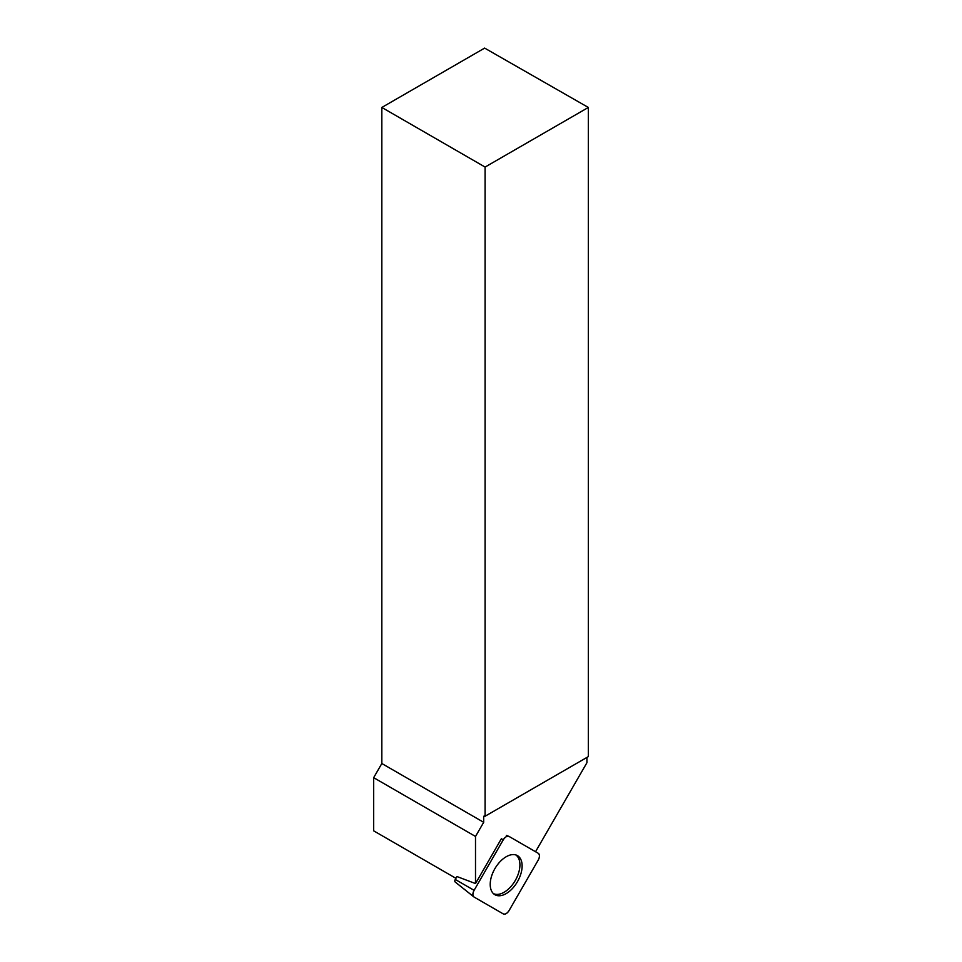 <?xml version="1.0" encoding="UTF-8"?>
<svg xmlns="http://www.w3.org/2000/svg" width="962" height="962" viewBox="0 0 962 962"><rect width="100%" height="100%" fill="white"/><g stroke="black" fill="none" stroke-linecap="round" stroke-linejoin="round"><path stroke-width="1.44" d="M473.641 896.704L455.267 882.058A2.249 1.299 -60 0 1 455.17 881.998A2.249 1.299 -60 0 1 455.267 879.46L456.95 876.55L475.505 883.549L501.37 838.744A5.471 3.163 -60 0 1 501.382 838.744L503.258 839.826L474.098 890.331A5.832 3.367 120 0 0 473.857 896.897A5.832 3.367 120 0 0 474.098 897.065L503.258 913.9A5.832 3.367 120 0 0 509.09 910.533L538.251 860.028A5.832 3.367 120 0 0 538.251 853.294L509.09 836.459A5.832 3.367 120 0 0 508.826 836.327A5.832 3.367 120 0 0 503.258 839.826M506.168 893.602A22.571 13.023 120 0 0 521.055 873.207A22.571 13.023 120 0 0 516.883 855.338A22.571 13.023 120 0 0 506.168 856.757A22.571 13.023 120 0 0 491.582 876.129A22.571 13.023 120 0 0 494.348 894.371A22.571 13.023 120 0 0 506.168 893.602M381.83 107.455L381.83 763.515L483.682 822.318L483.682 816.317L485.088 816.233L588.335 756.613L588.335 107.455L484.632 48.1L381.83 107.455L485.088 167.063L588.335 107.455M485.088 816.233L485.088 167.063M586.928 757.431L586.928 762.71L535.533 851.731M381.83 763.515L373.665 777.669L475.505 836.459L483.682 822.318M493.422 893.614A22.366 12.915 120 0 0 504.112 892.255A22.366 12.915 120 0 0 518.59 872.979A22.366 12.915 120 0 0 515.752 854.917M373.665 777.669L373.665 830.831L455.928 878.318M475.505 836.459L475.505 883.549M483.682 816.317L484.451 815.86M538.239 860.052L509.102 910.509C507.142 913.479 505.194 914.609 503.246 913.888L474.11 897.077C472.51 895.742 472.51 893.482 474.11 890.307L503.246 839.85C505.194 836.88 507.142 835.75 509.102 836.471L538.239 853.282C539.826 854.617 539.826 856.877 538.239 860.052M455.267 879.46L474.098 890.331M506.337 835.377L508.537 836.243M455.17 881.998L473.857 896.897"/></g></svg>
